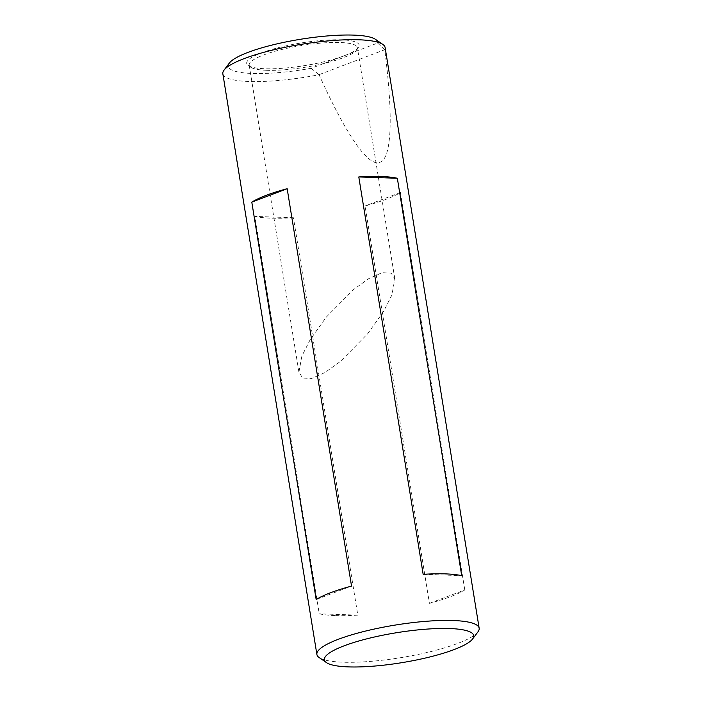 <?xml version="1.0" encoding="UTF-8"?>
<svg xmlns="http://www.w3.org/2000/svg" width="702" height="702" viewBox="0 0 702 702"><rect width="100%" height="100%" fill="white"/><g stroke="black" fill="none" stroke-linecap="round" stroke-linejoin="round"><path stroke-width="0.53" stroke-dasharray="3.51 2.63" d="M375.5 39.373A75.614 15.207 -9.2 0 1 377.606 43.059L346.147 55.01A56.985 11.46 170.8 0 0 358.371 47.683A56.985 11.46 170.8 0 0 340.988 39.83A56.985 11.46 170.8 0 0 274.298 48.745A56.985 11.46 170.8 0 0 248.262 65.523A56.985 11.46 170.8 0 0 264.891 68.735A56.985 11.46 170.8 0 0 342.602 56.362L311.135 68.313A75.614 15.207 -9.2 0 1 252.457 73.464A75.614 15.207 -9.2 0 1 229.387 63.031M266.699 70.305A54.791 11.021 -9.2 0 1 250.711 67.208A54.791 11.021 -9.2 0 1 249.192 65.163A54.791 11.021 -9.2 0 1 280.703 49.772A54.791 11.021 -9.2 0 1 339.873 42.497A54.791 11.021 -9.2 0 1 357.379 47.639A54.791 11.021 -9.2 0 1 356.59 50.061A54.791 11.021 -9.2 0 1 320.674 64.268A54.791 11.021 -9.2 0 1 266.699 70.305M310.293 339.47L301.886 356.063L298.92 372.183L302.667 378.045L311.688 378.431L325.123 372.446L340.54 361.319L367.488 333.976L383.467 311.67L391.874 295.068L394.84 278.948L391.093 273.087L382.072 272.701L368.638 278.685L353.229 289.812L326.272 317.155L310.293 339.47M477.974 631.844A82.195 16.523 -9.2 0 1 424.113 653.158A82.195 16.523 -9.2 0 1 343.146 662.214A82.195 16.523 -9.2 0 1 319.164 657.572M222.841 73.78A82.195 16.523 170.8 0 0 249.096 81.493A82.195 16.523 170.8 0 0 319.094 74.737C344.743 131.941 367.901 167.532 379.922 162.276C392.295 158.266 392.98 113.619 384.731 49.798A82.195 16.523 170.8 0 0 385.108 47.499M384.731 49.798L377.606 43.059M464.785 589.934L400.421 192.541A82.195 16.523 -9.2 0 1 365.058 205.976L429.422 603.369A82.195 16.523 170.8 0 0 464.785 589.934L429.422 603.369M335.6 615.584A82.195 16.523 170.8 0 0 357.801 615.127L293.436 217.734A82.195 16.523 -9.2 0 1 271.235 218.19A82.195 16.523 -9.2 0 1 254.887 216.427L319.252 613.82A82.195 16.523 170.8 0 0 335.6 615.584M311.135 68.313L319.094 74.737M319.156 74.623L384.635 49.745M342.602 56.362L346.147 55.01M400.421 192.541L365.058 205.976M293.436 217.734L254.887 216.427M357.801 615.127L319.252 613.82M316.163 599.534L351.535 586.1M423.157 574.341L461.705 575.649M250.711 67.208L248.262 65.523M298.92 372.183L249.192 65.163M394.84 278.948L357.379 47.639M356.59 50.061L358.371 47.683"/><path stroke-width="1.05" d="M348.569 666.9A75.614 15.207 170.8 0 0 423.052 658.573A75.614 15.207 170.8 0 0 472.613 638.969A75.614 15.207 170.8 0 0 449.543 628.536A75.614 15.207 170.8 0 0 361.056 640.364A75.614 15.207 170.8 0 0 326.5 662.627A75.614 15.207 170.8 0 0 348.569 666.9M326.5 662.627L319.164 657.572A82.195 16.523 -9.2 0 1 316.892 654.501A82.195 16.523 -9.2 0 1 364.154 631.414A82.195 16.523 -9.2 0 1 452.904 620.507A82.195 16.523 -9.2 0 1 479.159 628.22A82.195 16.523 -9.2 0 1 477.974 631.844L472.613 638.969M224.026 70.156L229.387 63.031A75.614 15.207 -9.2 0 1 278.948 43.427A75.614 15.207 -9.2 0 1 353.431 35.1A75.614 15.207 -9.2 0 1 375.5 39.373L382.836 44.428A82.195 16.523 170.8 0 0 358.854 39.786A82.195 16.523 170.8 0 0 277.887 48.842A82.195 16.523 170.8 0 0 224.026 70.156A82.195 16.523 170.8 0 0 222.841 73.78L316.892 654.501M479.159 628.22L385.108 47.499A82.195 16.523 170.8 0 0 382.836 44.428M380.993 176.492A82.195 16.523 -9.2 0 1 397.341 178.255L461.705 575.649A82.195 16.523 170.8 0 0 445.358 573.885A82.195 16.523 170.8 0 0 423.157 574.341L358.792 176.948A82.195 16.523 -9.2 0 1 380.993 176.492M316.163 599.534L251.799 202.141A82.195 16.523 -9.2 0 1 287.171 188.706L351.535 586.1A82.195 16.523 170.8 0 0 316.163 599.534M251.799 202.141L287.171 188.706M358.792 176.948L397.341 178.255"/></g></svg>
